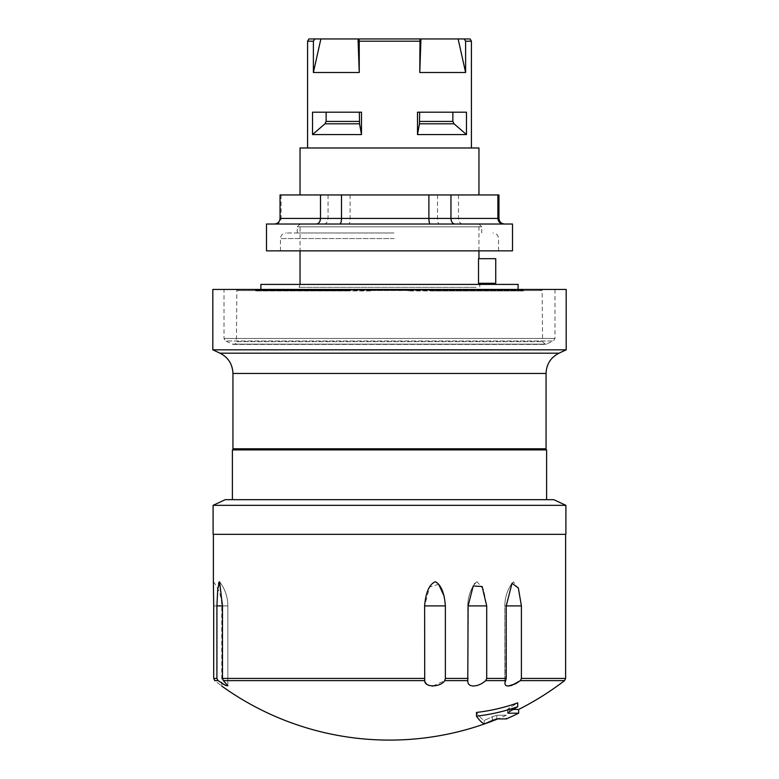 <?xml version="1.0" encoding="UTF-8"?>
<svg xmlns="http://www.w3.org/2000/svg" width="779" height="779" viewBox="0 0 779 779"><rect width="100%" height="100%" fill="white"/><g stroke="black" fill="none" stroke-linecap="round" stroke-linejoin="round"><path stroke-width="0.58" stroke-dasharray="3.9 2.92" d="M225.238 499.67L553.762 499.67M546.615 499.67L232.385 499.67L546.615 499.67M523.692 290.927L430.592 290.927L523.692 290.927M348.408 290.927L255.308 290.927L348.408 290.927L367.133 290.557L367.133 289.437L411.867 289.437L367.133 289.437L411.867 289.437L367.133 289.437L367.133 290.557L238.51 290.557L348.408 290.927M523.128 290.927L408.478 290.927L523.128 290.927L523.128 290.002L523.128 290.927M370.522 290.927L255.872 290.927L370.522 290.927L371.116 290.002L407.884 290.002L408.478 290.927L407.884 290.002L523.128 290.002L255.872 290.002L371.116 290.002L370.522 290.927M255.872 290.002L255.872 290.927L255.872 290.002M255.308 290.557L348.408 290.557L255.308 290.557L255.308 289.437L238.51 289.437L255.308 289.437L255.308 290.557L238.51 290.557L255.308 290.557M430.592 290.557L523.692 290.557L523.692 289.437L540.49 289.437L523.692 289.437L523.692 290.557L430.592 290.557M411.867 290.557L411.867 289.437L411.867 290.557L540.49 290.557L411.867 290.557L411.867 289.437L411.867 290.557L367.133 290.557L367.133 289.437L367.133 290.557L411.867 290.557M512.504 250.857L266.496 250.857M394.164 250.857L280.469 250.857L394.164 250.857M393.921 232.97L286.059 232.97L393.921 232.97M393.444 232.97L297.247 232.97L393.444 232.97M393.327 224.021L300.042 224.021L393.327 224.021M498.959 194.945L280.041 194.945M300.042 194.945L478.958 194.945L300.042 194.945M266.496 224.021L512.504 224.021M281.102 194.945L281.102 218.432L498.959 218.432M328.047 194.945L328.047 218.432C327.803 221.82 326.498 223.68 324.132 224.021L504.617 224.021L324.132 224.021M350.102 194.945L350.102 218.432C350.024 221.82 349.605 223.68 348.846 224.021M437.506 194.945L437.506 218.432C437.613 221.82 438.188 223.68 439.239 224.021M458.5 194.945L458.5 218.432C458.763 221.82 460.185 223.68 462.765 224.021M275.581 224.021C278.931 223.68 280.771 221.82 281.102 218.432L280.041 218.432M419.998 38.95L419.764 72.496L465.618 72.496L458.12 38.95L314.872 38.95L313.382 41.19L307.588 41.19M313.382 41.19L313.382 72.496L359.236 72.496L359.002 38.95M419.764 41.19L359.236 41.19M465.618 72.496L465.618 41.19L464.128 38.95L458.12 38.95M471.412 41.19L465.618 41.19M471.412 147.981L307.588 147.981L471.412 147.981M361.505 134.563L361.505 112.195L312.525 112.195L312.525 134.563L361.505 134.563L359.353 121.427L359.353 112.195L361.505 112.195L326.138 112.195L359.353 112.195M466.475 134.563L466.475 112.195L417.495 112.195L417.495 134.563L466.475 134.563L454.03 123.803L452.862 121.427L452.862 112.195L466.475 112.195L419.647 112.195L452.862 112.195M478.958 147.981L300.042 147.981M476.076 287.354L299.204 287.354L476.076 287.354M546.615 449.911L232.385 449.911M234.06 449.911L544.94 449.911L234.06 449.911M512.796 290.002L260.897 290.002L512.796 290.002M420.952 38.95L419.764 72.496M419.647 112.195L417.495 112.195L419.647 112.195L419.462 123.803L417.495 134.563M470.117 38.95L464.128 38.95M314.872 38.95L308.883 38.95M320.88 38.95L313.382 72.496M359.236 72.496L358.048 38.95M312.525 112.195L326.138 112.195L312.525 112.195M326.138 112.195L326.138 121.427L324.97 123.803L312.525 134.563M478.51 258.686L478.51 283.293L495.736 283.293L495.736 258.686L478.51 258.686M478.958 250.857L478.958 224.021L481.753 226.816L297.247 226.816L481.753 226.816L481.753 232.97M232.94 448.792L546.06 448.792M212.813 349.82L566.187 349.82M212.813 289.437L566.187 289.437M224.001 289.437L554.999 289.437L224.001 289.437L224.001 338.456L225.608 340.988L553.392 340.988L225.608 340.988L232.434 344.162C234.664 344.756 235.988 343.919 236.417 341.66L542.583 341.66L236.417 341.66L236.855 290.557L238.51 290.557L238.51 289.437L236.855 289.437L238.51 289.437L238.51 290.557L236.855 290.557L236.855 289.437M540.49 290.557L523.692 290.557L540.49 290.557L540.49 289.437L542.145 289.437L540.49 289.437L540.49 290.557L542.145 290.557L540.49 290.557M518.103 284.403L260.897 284.403M476.076 284.403L299.204 284.403L476.076 284.403M213.699 604.796L213.485 587.794M213.436 585.438L213.417 584.396M213.397 583.49L213.388 582.789M218.256 585.389L216.913 605.906L216.913 678.431L218.042 680.642L214.78 680.642C223.719 687.594 223.719 687.594 214.78 680.642L213.699 678.431L213.699 605.906L221.762 605.906L213.699 605.906M218.042 680.642L221.762 683.212M222.473 605.906L227.857 605.906L222.473 605.906L227.857 605.906L227.857 685.773L223.407 680.642L222.473 678.431L222.473 605.906L219.123 581.903M218.578 583.675L218.295 585.136M513.371 581.894L512.027 583.286L506.214 605.906L505.717 680.642L485.843 680.642L486.7 678.431L486.7 605.906L483.584 589.596L477.118 581.757M476.651 581.942L474.995 583.422M474.518 584.026L473.233 585.983L468.101 605.906L467.78 681.742L468.101 605.906M505.717 680.642L504.831 683.543L504.831 605.906L506.214 605.906M564.532 680.642L520.382 680.642L521.404 678.431L521.404 605.906L518.833 589.352L513.458 581.845M438.655 584.289L429.58 587.093L424.623 605.906L424.623 678.431L425.207 682.2M426.23 683.66L427.652 684.77M428.995 685.413L431.907 686.026M432.91 686.065L444.731 680.642L445.374 678.431L445.374 605.906L424.623 605.906M445.364 605.351L444.166 596.159M518.658 713.184L507.898 713.184L509.563 711.519A290.742 263.506 90 0 0 517.704 706.719A264.597 220.866 90 0 1 476.475 716.144A272.592 48.765 -90 0 0 484.265 724.003A290.742 263.506 90 0 0 492.328 720.4L496.827 718.929L496.827 715.268L492.328 716.748A287.393 260.468 90 0 1 484.265 720.4A287.393 260.468 90 0 0 492.328 716.748L496.827 715.268L506.36 715.268L496.827 715.268L496.827 718.929L506.36 718.929L506.36 715.268A287.393 287.393 0 0 1 497.742 718.929M484.265 724.003L484.265 720.4A269.008 48.123 -90 0 1 476.475 712.434A269.008 48.123 -90 0 0 484.265 720.4L484.265 724.003M517.704 706.719L517.704 702.872A287.393 260.468 90 0 1 509.563 707.741L507.626 709.289L509.563 707.741A287.393 260.468 90 0 0 517.704 702.872A260.907 217.789 90 0 1 476.475 712.434L476.475 716.144M518.658 709.435L507.898 709.435L507.898 713.184L507.626 709.289L507.626 713.048M507.898 712.639L507.898 709.435L513.176 709.435M223.407 680.642L424.711 680.642M444.731 680.642L467.887 680.642M389.5 534.336L213.378 534.336L389.5 534.336M213.095 534.336L565.905 534.336M213.095 505.337L565.905 505.337M394.164 238.559L280.469 238.559L394.164 238.559M478.958 284.403L300.042 284.403L478.958 284.403L479.796 287.354L479.796 284.403M419.647 121.427L452.862 121.427M454.03 123.803L419.462 123.803M326.138 121.427L359.353 121.427M359.538 123.803L324.97 123.803M232.94 373.462L546.06 373.462M220.029 353.189L558.971 353.189M224.001 338.456L554.999 338.456L224.001 338.456M232.434 344.162L546.566 344.162L232.434 344.162M213.699 678.431L216.913 678.431M227.857 685.773L227.857 605.906C227.78 596.957 225.014 588.924 219.571 581.825C225.014 588.924 227.78 596.957 227.857 605.906L216.913 605.906M486.7 605.906L467.78 605.906L467.78 681.742M486.7 678.431L506.214 678.431M521.404 605.906L504.831 605.906L504.831 683.543M492.328 720.4L492.328 716.748L492.328 720.4M509.563 711.519L509.563 707.741L509.563 711.519M222.473 678.431L424.623 678.431M445.374 678.431L468.101 678.431M521.404 678.431L565.622 678.431M498.531 250.857L498.531 238.559C498.2 235.161 496.33 233.301 492.941 232.97M280.469 250.857L280.469 238.559C280.8 235.161 282.67 233.301 286.059 232.97M297.247 232.97L297.247 226.816L300.042 224.021L300.042 250.857M300.042 284.403L299.204 287.354L299.204 284.403M554.999 289.437L554.999 338.456L553.392 340.988L545.388 344.425L542.583 341.66L542.145 289.437M233.612 344.425L545.388 344.425L233.612 344.425M260.897 289.437L260.897 290.002M518.103 289.437L518.103 290.002M213.378 581.689C218.88 588.827 221.674 596.899 221.762 605.906L221.762 686.065M473.233 585.983C469.63 592.137 467.809 598.778 467.78 605.906C467.809 598.778 469.63 592.137 473.233 585.983M512.027 583.286C507.295 590.083 504.889 597.62 504.831 605.906C504.889 597.62 507.295 590.083 512.027 583.286"/><path stroke-width="1.17" d="M565.905 505.337L553.762 499.67L225.238 499.67L213.095 505.337L213.095 534.336L565.905 534.336L565.905 505.337L213.095 505.337M266.496 250.857L512.504 250.857L512.504 224.021L266.496 224.021L266.496 250.857M274.383 224.021C277.811 223.68 279.7 221.82 280.041 218.432L280.041 194.945L498.959 194.945L498.959 218.432L497.898 218.432C498.229 221.82 500.069 223.68 503.419 224.021M341.494 194.945L341.494 218.432L280.041 218.432M320.5 194.945L320.5 218.432C320.237 221.82 318.815 223.68 316.235 224.021M497.898 194.945L497.898 218.432L341.494 218.432C341.387 221.82 340.812 223.68 339.761 224.021M450.953 194.945L450.953 218.432C451.197 221.82 452.502 223.68 454.868 224.021M428.898 194.945L428.898 218.432C428.976 221.82 429.395 223.68 430.154 224.021M504.617 224.021C501.189 223.68 499.3 221.82 498.959 218.432M464.128 38.95L465.618 41.19L465.618 72.496L419.764 72.496L419.998 38.95L470.117 38.95L471.412 41.19L471.412 147.981M307.588 147.981L307.588 41.19L308.883 38.95L359.002 38.95L359.236 41.19L419.764 41.19M359.236 41.19L359.236 72.496L313.382 72.496L313.382 41.19L314.872 38.95M307.588 41.19L313.382 41.19M465.618 41.19L471.412 41.19M417.495 134.563L417.495 112.195L466.475 112.195L466.475 134.563L417.495 134.563L419.462 123.803L419.647 112.195M312.525 134.563L312.525 112.195L361.505 112.195L361.505 134.563L312.525 134.563L324.97 123.803L326.138 121.427L326.138 112.195M300.042 194.945L300.042 147.981L478.958 147.981L478.958 194.945M232.385 499.67L232.385 449.911L546.615 449.911L546.615 499.67M359.002 38.95L419.998 38.95M358.048 38.95L359.236 72.496M458.12 38.95L465.618 72.496M313.382 72.496L320.88 38.95M419.764 72.496L420.952 38.95M359.353 112.195L359.538 123.803L361.505 134.563M452.862 112.195L452.862 121.427L454.03 123.803L466.475 134.563M495.736 258.686L495.736 283.293L478.51 283.293L478.51 258.686L495.736 258.686M478.958 284.403L478.958 283.293M478.958 258.686L478.958 250.857M234.06 449.911L232.94 448.792L546.06 448.792L544.94 449.911M546.06 448.792L546.06 373.462L232.94 373.462L232.94 448.792M232.94 373.462C232.561 364.202 228.257 357.444 220.029 353.189L212.813 349.82L566.187 349.82L558.971 353.189L220.029 353.189M566.187 349.82L566.187 289.437L212.813 289.437L212.813 349.82M260.897 289.437L260.897 284.403L518.103 284.403L518.103 289.437M218.042 680.642L216.913 678.431L216.913 605.906L217.731 589.275L219.571 581.825L222.473 605.906L222.473 678.431L223.407 680.642L227.857 685.773L225.637 685.452L218.042 680.642L214.78 680.642C223.719 687.594 223.719 687.594 214.78 680.642L213.699 678.431L213.699 604.796M213.485 587.794L213.436 585.438M213.417 584.396L213.397 583.49M213.388 582.789L213.378 581.884M213.378 581.728L213.378 534.336M213.699 605.906L213.378 581.709L213.699 605.906M221.762 683.212L225.637 685.452L227.857 685.773M219.026 582.108L218.578 583.675M504.831 683.543L506.214 678.431L506.214 605.906L512.027 583.286L518.337 587.97L521.404 605.906L521.404 678.431L520.382 680.642L515.494 683.816L508.112 686.065L505.737 685.452L504.831 683.543L505.737 685.452L508.112 686.065L511.608 685.452L520.382 680.642L564.532 680.642L565.622 678.431L521.404 678.431M467.78 681.742L468.101 605.906L473.233 585.983L482.113 586.499L486.7 605.906L486.7 678.431L485.668 680.797L481.344 683.816L477.361 685.452L473.369 686.065L470.175 685.452L468.306 683.816L467.78 681.742L468.306 683.816L470.175 685.452L473.369 686.065L477.361 685.452L481.344 683.816L485.843 680.642L505.717 680.642M424.711 680.642L424.623 605.906C425.714 592.391 429.287 584.328 435.344 581.709C441.06 584.854 444.4 592.926 445.374 605.906L445.374 678.431L444.731 680.642C440.359 687.594 424.467 687.594 424.711 680.642L223.407 680.642M474.995 583.422L474.518 584.026M467.887 680.642L444.731 680.642M425.207 682.2L426.23 683.66M427.652 684.77L428.995 685.413M431.907 686.026L432.91 686.065M424.623 605.906L445.374 605.906L445.364 605.351M444.166 596.159L438.655 584.289M517.704 706.719A290.742 263.506 90 0 1 509.563 711.519L507.898 713.184L518.658 713.184A290.742 290.742 0 0 1 506.36 718.929L496.827 718.929L492.328 720.4A290.742 263.506 90 0 1 484.265 724.003A272.592 48.765 -90 0 1 476.475 716.144A264.597 220.866 90 0 0 517.704 706.719L517.704 702.872A260.907 217.789 90 0 1 476.475 712.434L476.475 716.144M513.176 709.435L518.658 709.435A287.393 287.393 0 0 0 564.532 680.642M359.353 121.427L326.138 121.427M452.862 121.427L419.647 121.427M324.97 123.803L359.538 123.803M419.462 123.803L454.03 123.803M216.913 678.431L213.699 678.431M506.214 678.431L486.7 678.431M216.913 605.906L222.473 605.906M424.623 678.431L222.473 678.431M468.101 605.906L486.7 605.906M468.101 678.431L445.374 678.431M506.214 605.906L521.404 605.906M300.042 284.403L300.042 250.857M546.06 373.462C546.439 364.202 550.743 357.444 558.971 353.189M518.658 713.184L518.658 709.435M221.762 686.065A287.393 287.393 0 0 0 497.742 718.929M565.622 534.336L565.622 678.431"/></g></svg>
